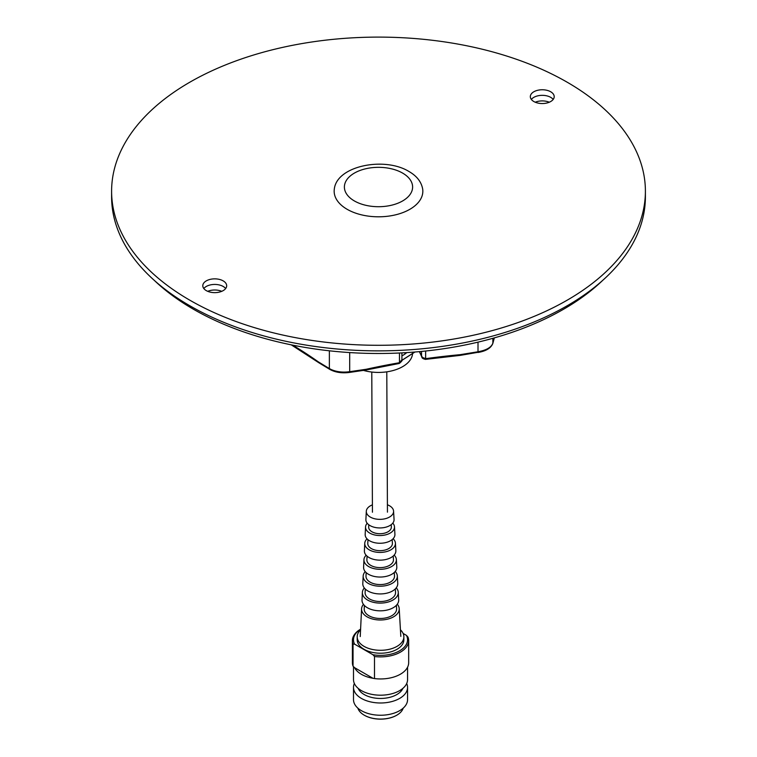 <?xml version="1.0" encoding="UTF-8"?>
<svg xmlns="http://www.w3.org/2000/svg" width="757" height="757" viewBox="0 0 757 757"><rect width="100%" height="100%" fill="white"/><g stroke="black" fill="none" stroke-linecap="round" stroke-linejoin="round"><path stroke-width="1.14" d="M348.949 372.33A1.703 0.653 -98.5 0 0 349.27 372.472C341.7 373.39 335.219 372.368 329.834 369.416L329.834 369.416A1.703 1.211 -58.3 0 1 329.361 368.555L330.932 369.416C336.43 371.876 342.684 372.633 349.687 371.687L366.341 369.246A473.267 273.239 180 0 1 399.431 362.726L399.27 363.445M425.633 351.011L425.633 358.648L422.434 357.436L421.545 355.856L421.545 351.428M478.017 352.298L460.171 355.383L425.434 359.386L425.633 358.648L425.472 359.367M422.037 357.37L419.577 351.608M399.431 362.726L399.317 363.445C401.787 361.392 402.648 360.171 401.901 359.774L399.478 362.717L399.478 352.999M292.694 345.135A473.267 273.239 180 0 1 318.29 361.837L329.361 368.555L329.361 350.794M366.028 370.003L349.27 372.472A1.703 0.653 -98.5 0 0 349.687 371.687L349.687 352.563M365.763 369.87L366.341 369.246L365.763 369.87M494.34 337.877L492.826 343.46C491.028 348.069 486.117 351.078 478.074 352.469L478.008 351.768C486.382 350.245 491.34 347.378 492.864 343.167L494.283 337.896M460.067 355.222L460.218 354.664L460.067 355.222L460.218 354.664L478.008 351.768L478.008 342.136M492.826 343.46A1.703 1.486 -166.1 0 0 492.864 343.167L492.864 338.294M533.827 101.523A11.942 6.889 180 0 1 530.326 96.65A11.942 6.889 180 0 1 537.697 90.282A11.942 6.889 180 0 1 550.708 91.777A11.942 6.889 180 0 1 554.2 96.65A11.942 6.889 180 0 1 546.838 103.018A11.942 6.889 180 0 1 533.827 101.523M531.348 99.441A11.942 6.889 180 0 1 550.708 97.35A11.942 6.889 180 0 1 553.187 99.441A11.942 6.889 180 0 0 550.708 97.35A11.942 6.889 180 0 0 531.348 99.441M223.173 280.875A11.942 6.889 0 0 0 210.162 279.38A11.942 6.889 0 0 0 202.8 285.749A11.942 6.889 0 0 0 206.292 290.622A11.942 6.889 0 0 0 219.303 292.117A11.942 6.889 0 0 0 226.674 285.749A11.942 6.889 0 0 0 223.173 280.875M223.173 286.449A11.942 6.889 0 0 0 203.813 288.54A11.942 6.889 0 0 1 223.173 286.449A11.942 6.889 0 0 1 225.652 288.54A11.942 6.889 0 0 0 223.173 286.449M645.399 191.199L645.399 196.773A266.899 154.097 180 0 1 480.638 339.136A266.899 154.097 180 0 1 189.77 305.733A266.899 154.097 180 0 1 111.601 196.773L111.601 191.199A266.899 154.097 0 0 0 189.77 300.16A266.899 154.097 0 0 0 480.638 333.563A266.899 154.097 0 0 0 645.399 191.199A266.899 154.097 0 0 0 567.23 82.239A266.899 154.097 0 0 0 276.362 48.836A266.899 154.097 0 0 0 111.601 191.199M602.572 280.497A261.78 151.145 180 0 1 193.395 309.216A261.78 151.145 180 0 1 154.428 280.497M535.237 102.223A11.942 6.889 180 0 1 549.298 102.223M221.763 291.322A11.942 6.889 0 0 0 207.702 291.322M401.91 355.913A34.112 19.691 0 0 0 406.783 352.601M412.612 352.194L412.612 352.734A34.112 19.691 180 0 1 412.527 354.106M412.518 354.2A34.112 19.691 180 0 1 363.398 370.391M401.863 360.408L414.931 352.014M414.836 352.014L401.872 360.313M402.62 173.098A34.112 19.691 180 0 1 402.62 200.946A34.112 19.691 180 0 1 354.38 200.946A34.112 19.691 180 0 1 354.38 173.098A34.112 19.691 180 0 1 402.62 173.098M422.68 189.051A44.341 25.596 180 0 1 397.179 214.42A44.341 25.596 180 0 1 347.141 209.301A44.341 25.596 180 0 1 334.32 189.051C336.837 165.679 384.679 156.462 408.95 171.489C416.785 175.974 421.365 181.831 422.68 189.051M372.406 504.862A13.645 7.92 -0.3 0 0 366.303 511.259A13.645 7.92 -0.3 0 0 370.296 517.069A13.645 7.92 -0.3 0 0 385.37 518.687A13.645 7.92 -0.3 0 0 393.574 511.126A13.645 7.92 -0.3 0 0 389.59 505.808A13.645 7.92 -0.3 0 0 387.414 504.787M366.303 511.259L365.896 519.586A14.09 8.176 -0.3 0 0 370.022 525.585A14.09 8.176 -0.3 0 0 385.587 527.251A14.09 8.176 -0.3 0 0 394.056 519.453L393.574 511.126M368.791 524.771L368.668 526.957A11.355 6.586 -0.3 0 0 371.99 531.811A11.355 6.586 -0.3 0 0 384.547 533.155A11.355 6.586 -0.3 0 0 391.36 526.853L391.218 524.667M367.202 523.257A14.478 8.403 -0.3 0 0 365.546 526.938A14.478 8.403 -0.3 0 0 369.776 533.108A14.478 8.403 -0.3 0 0 385.777 534.821A14.478 8.403 -0.3 0 0 394.482 526.806A14.478 8.403 -0.3 0 0 392.788 523.134M365.546 526.938L365.177 534.433A14.875 8.63 -0.3 0 0 369.53 540.763A14.875 8.63 -0.3 0 0 385.966 542.532A14.875 8.63 -0.3 0 0 394.917 534.291L394.482 526.806M367.968 539.703L367.779 543.327A12.32 7.154 -0.3 0 0 371.375 548.598A12.32 7.154 -0.3 0 0 385.02 550.055A12.32 7.154 -0.3 0 0 392.4 543.214L392.173 539.59M367.05 538.861A15.348 8.904 -0.3 0 0 364.751 543.318A15.348 8.904 -0.3 0 0 369.236 549.847A15.348 8.904 -0.3 0 0 386.202 551.673A15.348 8.904 -0.3 0 0 395.428 543.166A15.348 8.904 -0.3 0 0 393.091 538.738M364.751 543.318L364.391 550.812A15.746 9.141 -0.3 0 0 368.99 557.512A15.746 9.141 -0.3 0 0 386.392 559.376A15.746 9.141 -0.3 0 0 395.854 550.661L395.428 543.166M367.079 556.168L366.88 559.697A13.295 7.712 -0.3 0 0 370.769 565.384A13.295 7.712 -0.3 0 0 385.483 566.955A13.295 7.712 -0.3 0 0 393.451 559.574L393.224 556.045M366.123 555.241A16.219 9.415 -0.3 0 0 363.956 559.688A16.219 9.415 -0.3 0 0 368.706 566.596A16.219 9.415 -0.3 0 0 386.619 568.516A16.219 9.415 -0.3 0 0 396.375 559.537A16.219 9.415 -0.3 0 0 394.16 555.108M363.956 559.688L363.597 567.182A16.616 9.642 -0.3 0 0 368.46 574.26A16.616 9.642 -0.3 0 0 386.818 576.228A16.616 9.642 -0.3 0 0 396.8 567.031L396.375 559.537M366.18 572.614L365.991 576.077A14.26 8.28 -0.3 0 0 370.164 582.171A14.26 8.28 -0.3 0 0 385.947 583.865A14.26 8.28 -0.3 0 0 394.492 575.935L394.274 572.481M365.224 571.62A17.08 9.917 -0.3 0 0 363.171 576.068A17.08 9.917 -0.3 0 0 368.167 583.344A17.08 9.917 -0.3 0 0 387.045 585.369A17.08 9.917 -0.3 0 0 397.321 575.907A17.08 9.917 -0.3 0 0 395.22 571.478M363.171 576.068L362.802 583.562A17.477 10.144 -0.3 0 0 367.921 590.999A17.477 10.144 -0.3 0 0 387.234 593.072A17.477 10.144 -0.3 0 0 397.747 583.392L397.321 575.907M365.281 589.05L365.101 592.447A15.235 8.838 -0.3 0 0 369.548 598.967A15.235 8.838 -0.3 0 0 386.411 600.765A15.235 8.838 -0.3 0 0 395.542 592.305L395.324 588.908M364.325 587.99A17.95 10.418 -0.3 0 0 362.376 592.438A17.95 10.418 -0.3 0 0 367.628 600.083A17.95 10.418 -0.3 0 0 387.47 602.212A17.95 10.418 -0.3 0 0 398.267 592.267A17.95 10.418 -0.3 0 0 396.271 587.839M362.376 592.438L362.016 599.932A18.348 10.655 -0.3 0 0 367.382 607.748A18.348 10.655 -0.3 0 0 387.66 609.924A18.348 10.655 -0.3 0 0 398.693 599.762L398.267 592.267M364.391 605.477L364.202 608.817A16.2 9.406 -0.3 0 0 368.943 615.753A16.2 9.406 -0.3 0 0 386.874 617.665A16.2 9.406 -0.3 0 0 396.592 608.666L396.375 605.326M363.445 604.37A18.821 10.929 -0.3 0 0 361.581 608.817A18.821 10.929 -0.3 0 0 367.088 616.832A18.821 10.929 -0.3 0 0 387.887 619.065A18.821 10.929 -0.3 0 0 399.213 608.637A18.821 10.929 -0.3 0 0 397.302 604.209M396.696 715.242A22.701 13.106 180 0 1 396.583 715.308A22.701 13.106 180 0 1 364.477 715.308L364.24 715.176A23.041 13.304 0 0 0 396.819 715.176A23.041 13.304 0 0 0 403.197 708.136M357.853 708.136A23.041 13.304 0 0 0 364.24 715.176L364.477 715.308M354.352 683.486A27.034 15.604 0 0 0 353.5 687.384L353.5 699.638A27.034 15.604 0 0 0 361.411 710.672A27.034 15.604 0 0 0 390.877 714.059A27.034 15.604 0 0 0 407.559 699.638L407.559 687.384A27.034 15.604 0 0 0 406.698 683.486M353.5 687.384A27.034 15.604 0 0 0 361.411 698.418A27.034 15.604 0 0 0 390.877 701.805A27.034 15.604 0 0 0 407.559 687.384M358.165 688.35A23.041 13.304 0 0 0 364.24 694.566A23.041 13.304 0 0 0 386.704 697.973A23.041 13.304 0 0 0 402.894 688.35M353.5 666.633L353.5 679.587A27.034 15.604 0 0 0 361.411 690.621A27.034 15.604 0 0 0 390.877 694.008A27.034 15.604 0 0 0 407.559 679.587L407.559 667.22M360.597 629.171A28.141 16.247 0 0 0 352.393 640.64L352.393 662.706A28.141 16.247 0 0 0 353.046 666.188L354.579 667.674A27.034 15.604 0 0 0 361.411 674.326A27.034 15.604 0 0 0 372.955 678.272L374.488 678.575A28.141 16.247 0 0 0 408.666 662.706L408.666 640.64A28.141 16.247 0 0 0 408.014 637.157L406.471 635.388L403.103 633.439M360.569 629.862A23.335 13.465 0 0 0 357.2 636.836L357.2 639.76A23.335 13.465 0 0 0 364.032 649.288A23.335 13.465 0 0 0 389.458 652.203A23.335 13.465 0 0 0 403.86 639.76L403.86 636.836A23.335 13.465 0 0 0 400.434 629.815M357.2 636.836A23.335 13.465 0 0 0 364.032 646.364A23.335 13.465 0 0 0 389.458 649.279A23.335 13.465 0 0 0 403.86 636.836M354.579 667.674L372.955 678.272M360.597 629.218A27.034 15.604 0 0 0 354.579 644.141L372.955 654.739L374.488 656.508L374.488 678.575M354.579 644.141L353.046 644.131L353.046 666.188M372.955 654.739A27.034 15.604 0 0 0 399.639 650.793A27.034 15.604 0 0 0 406.471 635.388M374.488 656.508A28.141 16.247 0 0 0 408.666 640.64M352.393 640.64A28.141 16.247 0 0 0 353.046 644.131M425.68 358.648A473.267 273.239 180 0 1 460.218 354.664M405.544 352.677A27.971 16.152 180 0 1 404.702 354.191M425.434 359.386C423.002 358.799 421.819 358.023 421.886 357.077L421.886 357.077M401.91 359.802L401.91 352.876M419.359 351.627L421.904 357.105M318.65 362.622L291.256 344.842M329.834 369.416L318.697 362.66M399.232 363.464L366.047 370.003M386.789 371.829L387.442 512.158M371.782 372.037L372.435 512.224M399.213 608.637L400.813 636.382M361.581 608.817L360.237 636.571"/></g></svg>
